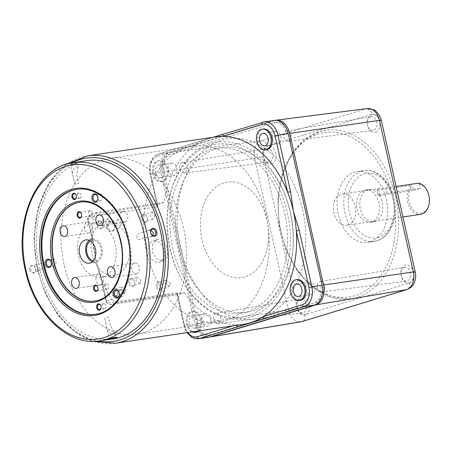 <?xml version="1.0" encoding="UTF-8"?>
<svg xmlns="http://www.w3.org/2000/svg" width="452" height="452" viewBox="0 0 452 452"><rect width="100%" height="100%" fill="white"/><g stroke="black" fill="none" stroke-linecap="round" stroke-linejoin="round"><path stroke-width="0.34" stroke-dasharray="2.26 1.69" d="M70.602 163.517C74.1 162.534 80.428 161.601 76.637 162.624C73.184 163.81 66.851 164.743 70.602 163.517L69.54 164.059L70.416 164.613L77.179 163.082L70.416 164.613M78.021 166.844L76.97 166.698C72.806 168.54 71.501 171.737 73.055 176.297L74.851 184.518L78.608 183.416L76.767 175.167L78.021 166.844L77.179 163.082L77.738 162.212L76.637 162.624M113.09 338.887A90.095 62.924 81.6 0 1 39.392 268.222A90.095 62.924 81.6 0 1 86.761 160.629M29.668 269.658C28.419 264.409 34.747 263.476 35.702 268.765C37.092 273.968 30.759 274.901 29.668 269.658M35.674 268.686A3.475 2.475 -107 0 1 34.228 272.37A3.475 2.475 -107 0 1 30.753 269.415A3.475 2.475 -107 0 1 32.199 265.725A3.475 2.475 -107 0 1 35.674 268.686M40.386 269.499L46.081 267.765A3.475 2.475 -107 0 1 44.511 265.217A3.475 2.475 -107 0 1 44.878 262.386L39.183 264.121L36.606 264.386L37.9 268.008L38.013 271.217L40.386 269.499M115.102 337.299L109.254 338.418L115.102 337.299M110.401 325.643L108.559 317.394L105.734 318.101L104.802 318.496L106.689 326.773C107.293 331.858 109.859 334.294 114.384 334.079L115.192 333.141L110.401 325.643M150.968 230.271L147.804 230.469L137.374 234.176A3.475 2.475 73 0 0 137.007 237.006A3.475 2.475 73 0 0 138.578 239.554L144.273 237.82L150.448 236.927L152.708 235.594M76.908 189.326A63.15 44.104 81.6 0 1 77.281 189.264A63.15 44.104 81.6 0 1 128.939 238.803A63.15 44.104 81.6 0 1 95.739 314.213A63.15 44.104 81.6 0 1 95.361 314.27M53.031 259.177A3.475 2.424 -98.4 0 1 55.912 262.081A3.475 2.424 -98.4 0 1 54.296 265.996A3.475 2.424 -98.4 0 1 54.048 266.053A3.475 2.424 -98.4 0 1 51.336 263.787A3.475 2.424 -98.4 0 0 51.336 263.708A3.475 2.424 -98.4 0 0 51.116 262.205A3.475 2.424 -98.4 0 0 51.087 262.126A3.475 2.424 -98.4 0 1 52.782 259.233A3.475 2.424 -98.4 0 1 53.031 259.177L48.375 259.866M99.604 193.806A3.475 2.424 -98.4 0 1 102.48 196.71A3.475 2.424 -98.4 0 1 100.869 200.626A3.475 2.424 -98.4 0 1 100.621 200.682A3.475 2.424 -98.4 0 1 97.909 198.417A3.475 2.424 -98.4 0 0 97.909 198.338A3.475 2.424 -98.4 0 0 97.688 196.835A3.475 2.424 -98.4 0 0 97.66 196.756A3.475 2.424 -98.4 0 1 99.355 193.863A3.475 2.424 -98.4 0 1 99.604 193.806L94.948 194.496M121.017 289.613A3.475 2.424 -98.4 0 1 123.899 292.517A3.475 2.424 -98.4 0 1 122.283 296.427A3.475 2.424 -98.4 0 1 122.034 296.484A3.475 2.424 -98.4 0 1 119.322 294.224A3.475 2.424 -98.4 0 0 119.322 294.145A3.475 2.424 -98.4 0 0 119.102 292.642A3.475 2.424 -98.4 0 0 119.074 292.563A3.475 2.424 -98.4 0 1 120.774 289.67A3.475 2.424 -98.4 0 1 121.017 289.613L116.362 290.303M101.141 307.36A2.633 1.836 -98.4 0 0 101.141 307.298A2.633 1.836 -98.4 0 0 100.977 306.162A2.633 1.836 -98.4 0 0 100.954 306.106M104.661 308.846A2.633 1.836 -98.4 0 0 105.887 305.88A2.633 1.836 -98.4 0 0 103.706 303.682A2.633 1.836 -98.4 0 0 103.519 303.721A2.633 1.836 -98.4 0 0 102.293 306.688A2.633 1.836 -98.4 0 0 104.474 308.885A2.633 1.836 -98.4 0 0 104.661 308.846M76.411 196.733A2.633 1.836 -98.4 0 0 76.416 196.671A2.633 1.836 -98.4 0 0 76.247 195.535A2.633 1.836 -98.4 0 0 76.23 195.479M79.936 198.219A2.633 1.836 -98.4 0 0 81.157 195.253A2.633 1.836 -98.4 0 0 78.976 193.055A2.633 1.836 -98.4 0 0 78.789 193.094A2.633 1.836 -98.4 0 0 77.569 196.061A2.633 1.836 -98.4 0 0 79.75 198.258A2.633 1.836 -98.4 0 0 79.936 198.219M80.1 202.151A49.997 34.917 81.6 0 1 80.247 202.129A49.997 34.917 81.6 0 1 121.142 241.345A49.997 34.917 81.6 0 1 94.858 301.043A49.997 34.917 81.6 0 1 94.711 301.066M81.626 215.225A2.633 1.836 -98.4 0 0 81.626 215.163A2.633 1.836 -98.4 0 0 81.456 214.028A2.633 1.836 -98.4 0 0 81.439 213.965M91.106 215.824A2.633 1.836 -98.4 0 0 92.332 212.858A2.633 1.836 -98.4 0 0 90.151 210.66A2.633 1.836 -98.4 0 0 89.965 210.705A2.633 1.836 -98.4 0 0 88.739 213.672A2.633 1.836 -98.4 0 0 90.92 215.87A2.633 1.836 -98.4 0 0 91.106 215.824M98.016 288.562A2.633 1.836 -98.4 0 0 98.016 288.5A2.633 1.836 -98.4 0 0 97.852 287.365A2.633 1.836 -98.4 0 0 97.83 287.308M107.503 289.167A2.633 1.836 -98.4 0 0 108.723 286.201A2.633 1.836 -98.4 0 0 106.542 284.003A2.633 1.836 -98.4 0 0 106.356 284.042A2.633 1.836 -98.4 0 0 105.135 287.009A2.633 1.836 -98.4 0 0 107.31 289.207A2.633 1.836 -98.4 0 0 107.503 289.167M136.736 273.793A5.475 3.825 -98.4 0 0 139.278 267.629A5.475 3.825 -98.4 0 0 134.747 263.053A5.475 3.825 -98.4 0 0 134.351 263.143A5.475 3.825 -98.4 0 0 131.809 269.307A5.475 3.825 -98.4 0 0 136.346 273.884A5.475 3.825 -98.4 0 0 136.736 273.793M125.142 221.938A5.475 3.825 -98.4 0 0 127.684 215.768A5.475 3.825 -98.4 0 0 123.153 211.197A5.475 3.825 -98.4 0 0 122.763 211.282A5.475 3.825 -98.4 0 0 120.221 217.452A5.475 3.825 -98.4 0 0 124.752 222.022A5.475 3.825 -98.4 0 0 125.142 221.938M89.338 232.853A5.475 3.825 -98.4 0 0 91.886 226.689A5.475 3.825 -98.4 0 0 87.349 222.113A5.475 3.825 -98.4 0 0 86.959 222.203A5.475 3.825 -98.4 0 0 84.417 228.367A5.475 3.825 -98.4 0 0 88.948 232.944A5.475 3.825 -98.4 0 0 89.338 232.853M100.932 284.715A5.475 3.825 -98.4 0 0 103.474 278.545A5.475 3.825 -98.4 0 0 98.943 273.974A5.475 3.825 -98.4 0 0 98.553 274.059A5.475 3.825 -98.4 0 0 96.005 280.229A5.475 3.825 -98.4 0 0 100.542 284.8A5.475 3.825 -98.4 0 0 100.932 284.715M89.174 240.391A11.786 8.232 81.6 0 1 91.4 239.17A11.786 8.232 81.6 0 1 92.242 238.978A11.786 8.232 81.6 0 1 102.005 248.826A11.786 8.232 81.6 0 1 96.525 262.115A11.786 8.232 81.6 0 1 95.683 262.301A11.786 8.232 81.6 0 1 92.344 261.832M93.366 217.367L88.151 218.96L92.988 240.605A94.728 66.161 -98.4 0 1 93.366 217.367L96.926 212.378L164.144 202.445A94.728 66.161 81.6 0 1 196.247 144.516A94.728 66.161 81.6 0 1 207.937 138.781A94.728 66.161 81.6 0 1 209.135 138.397A94.728 66.161 81.6 0 1 210.022 138.137A94.728 66.161 81.6 0 1 215.898 136.877M93.931 249.493L92.428 240.843L92.988 240.605A94.728 66.161 -98.4 0 0 93.931 249.493A94.728 66.161 -98.4 0 0 95.897 260.363L93.067 240.814L87.773 217.124L87.456 218.61L88.151 218.96M162.358 285.466A4.26 3.034 -107 0 1 160.268 290.06A4.26 3.034 -107 0 1 156.324 286.359A4.26 3.034 -107 0 1 158.415 281.76A4.26 3.034 -107 0 1 162.358 285.466M162.33 285.387A3.475 2.475 -107 0 1 160.884 289.071A3.475 2.475 -107 0 1 157.415 286.11A3.475 2.475 -107 0 1 158.861 282.427A3.475 2.475 -107 0 1 162.33 285.387M170.206 282.986L169.799 286.353L165.285 283.709L165.811 280.308L170.206 282.986M147.25 217.858A4.26 3.034 -107 0 1 145.16 222.457A4.26 3.034 -107 0 1 141.21 218.751A4.26 3.034 -107 0 1 143.307 214.158A4.26 3.034 -107 0 1 147.25 217.858M147.222 217.779A3.475 2.475 -107 0 1 145.776 221.469A3.475 2.475 -107 0 1 142.301 218.508A3.475 2.475 -107 0 1 143.747 214.824A3.475 2.475 -107 0 1 147.222 217.779M155.092 215.378L152.725 219.344L150.177 216.107L152.663 212.107L155.092 215.378M134.673 282.15A4.26 3.034 -107 0 1 132.583 286.743A4.26 3.034 -107 0 1 128.639 283.037A4.26 3.034 -107 0 1 130.73 278.443A4.26 3.034 -107 0 1 134.673 282.15M134.645 282.071A3.475 2.475 -107 0 1 133.199 285.754A3.475 2.475 -107 0 1 129.73 282.794A3.475 2.475 -107 0 1 131.176 279.11A3.475 2.475 -107 0 1 134.645 282.071M140.905 280.161L140.261 283.602L135.984 280.884L136.736 277.415L140.905 280.161M225.836 320.575A88.942 62.116 -98.4 0 0 267.177 220.35A88.942 62.116 -98.4 0 0 193.496 146.036A88.942 62.116 -98.4 0 0 187.139 147.465A88.942 62.116 -98.4 0 0 145.804 247.69A88.942 62.116 -98.4 0 0 219.486 322.005A88.942 62.116 -98.4 0 0 225.836 320.575M104.423 159.68A88.942 62.116 81.6 0 1 110.774 158.251A88.942 62.116 81.6 0 1 184.456 232.571A88.942 62.116 81.6 0 1 143.12 332.791A88.942 62.116 81.6 0 1 136.764 334.22A88.942 62.116 81.6 0 1 63.082 259.906A88.942 62.116 81.6 0 1 104.423 159.68M114.367 225.797A4.418 3.147 -107 0 1 112.531 230.486A4.418 3.147 -107 0 1 108.107 226.723A4.418 3.147 -107 0 1 109.949 222.028A4.418 3.147 -107 0 1 114.367 225.797M121.548 223.604L118.678 228.61L115.288 224.531L118.345 219.469L121.548 223.604M114.401 225.887A5.317 3.785 -107 0 1 111.797 231.616A5.317 3.785 -107 0 1 106.875 227A5.317 3.785 -107 0 1 109.48 221.271A5.317 3.785 -107 0 1 114.401 225.887M117.622 291.992A3.475 2.475 -107 0 1 116.175 295.676A3.475 2.475 -107 0 1 112.701 292.715A3.475 2.475 -107 0 1 114.147 289.031A3.475 2.475 -107 0 1 117.622 291.992M125.724 289.517L125.323 292.885L120.803 290.246L121.322 286.845L125.724 289.517M117.65 292.071A4.26 3.034 -107 0 1 115.559 296.665A4.26 3.034 -107 0 1 111.61 292.958A4.26 3.034 -107 0 1 113.701 288.365A4.26 3.034 -107 0 1 117.65 292.071M102.508 224.384A3.475 2.475 -107 0 1 101.062 228.074A3.475 2.475 -107 0 1 97.592 225.113A3.475 2.475 -107 0 1 99.033 221.423A3.475 2.475 -107 0 1 102.508 224.384M110.61 221.915L108.237 225.881L105.695 222.638L108.181 218.638L110.61 221.915M102.536 224.463A4.26 3.034 -107 0 1 100.446 229.057A4.26 3.034 -107 0 1 96.502 225.356A4.26 3.034 -107 0 1 98.592 220.762A4.26 3.034 -107 0 1 102.536 224.463M153.855 240.696A11.051 7.865 -107 0 1 163.946 249.719A11.051 7.865 -107 0 1 159.483 262.019A11.051 7.865 -107 0 1 158.663 262.205A11.051 7.865 -107 0 1 148.572 253.176A11.051 7.865 -107 0 1 153.036 240.876A11.051 7.865 -107 0 1 153.855 240.696M162.799 260.94L163.613 260.759L167.641 256.363L167.624 248.606L163.816 241.65L157.991 239.43L157.166 239.617L152.612 244.17L152.251 252.052L156.533 258.849L162.799 260.94M163.189 181.359A10.526 7.351 81.6 0 1 162.437 181.529A10.526 7.351 81.6 0 1 153.714 172.737A10.526 7.351 81.6 0 1 158.607 160.872A10.526 7.351 81.6 0 1 159.358 160.709A10.526 7.351 81.6 0 1 168.082 169.5A10.526 7.351 81.6 0 1 163.189 181.359M162.144 181.518A10.526 7.351 81.6 0 1 161.392 181.687A10.526 7.351 81.6 0 1 152.674 172.89A10.526 7.351 81.6 0 1 157.567 161.031A10.526 7.351 81.6 0 1 158.319 160.861A10.526 7.351 81.6 0 1 167.037 169.653A10.526 7.351 81.6 0 1 162.144 181.518M171.297 163.234A6.317 4.413 81.6 0 1 171.749 163.132A6.317 4.413 81.6 0 1 176.981 168.41A6.317 4.413 81.6 0 1 174.048 175.523A6.317 4.413 81.6 0 1 173.596 175.625A6.317 4.413 81.6 0 1 168.364 170.347A6.317 4.413 81.6 0 1 171.297 163.234M161.228 177.416A6.317 4.413 -98.4 0 0 164.166 170.302A6.317 4.413 -98.4 0 0 158.934 165.025A6.317 4.413 -98.4 0 0 158.482 165.127A6.317 4.413 -98.4 0 0 155.544 172.24A6.317 4.413 -98.4 0 0 160.776 177.517A6.317 4.413 -98.4 0 0 161.228 177.416M275.308 131.515A6.317 4.413 81.6 0 1 275.76 131.413A6.317 4.413 81.6 0 1 280.991 136.69A6.317 4.413 81.6 0 1 278.053 143.804A6.317 4.413 81.6 0 1 277.601 143.905A6.317 4.413 81.6 0 1 272.37 138.628A6.317 4.413 81.6 0 1 275.308 131.515M266.443 149.81A10.526 7.351 81.6 0 1 257.725 141.018A10.526 7.351 81.6 0 1 262.618 129.159A10.526 7.351 81.6 0 1 263.369 128.989M198.874 330.904A10.526 7.351 -98.4 0 0 201.383 318.609A10.526 7.351 -98.4 0 0 193.038 311.36A10.526 7.351 -98.4 0 0 192.281 311.53A10.526 7.351 -98.4 0 0 187.394 323.389A10.526 7.351 -98.4 0 0 196.112 332.186M197.829 331.056A10.526 7.351 -98.4 0 0 200.338 318.762A10.526 7.351 -98.4 0 0 191.993 311.513A10.526 7.351 -98.4 0 0 191.241 311.682A10.526 7.351 -98.4 0 0 186.111 321.412A10.526 7.351 -98.4 0 0 192.049 331.909M204.976 313.886A6.317 4.413 81.6 0 1 205.423 313.784A6.317 4.413 81.6 0 1 210.655 319.061A6.317 4.413 81.6 0 1 207.722 326.18A6.317 4.413 81.6 0 1 207.27 326.282A6.317 4.413 81.6 0 1 202.038 321.005A6.317 4.413 81.6 0 1 204.976 313.886M194.902 328.073A6.317 4.413 -98.4 0 0 197.84 320.954A6.317 4.413 -98.4 0 0 192.608 315.677A6.317 4.413 -98.4 0 0 192.156 315.778A6.317 4.413 -98.4 0 0 189.218 322.897A6.317 4.413 -98.4 0 0 194.45 328.175A6.317 4.413 -98.4 0 0 194.902 328.073M297.043 279.641A10.526 7.351 -98.4 0 0 296.292 279.811A10.526 7.351 -98.4 0 0 291.399 291.67A10.526 7.351 -98.4 0 0 300.117 300.467M308.982 282.167A6.317 4.413 81.6 0 1 309.434 282.065A6.317 4.413 81.6 0 1 314.665 287.342A6.317 4.413 81.6 0 1 311.727 294.461A6.317 4.413 81.6 0 1 311.275 294.563A6.317 4.413 81.6 0 1 306.044 289.286A6.317 4.413 81.6 0 1 308.982 282.167M274.437 120.43A16.843 11.763 -98.4 0 0 273.24 120.701L168.579 152.618A16.843 11.763 -98.4 0 0 160.929 172.455L194.812 324.056A16.843 11.763 -98.4 0 0 208.587 337.265M106.469 300.902L101.632 279.257A94.728 66.161 -98.4 0 0 111.684 299.314L106.469 300.902L106.034 301.733L107.005 303.162L110.367 304.563L177.444 294.664L176.89 294.286L177.201 292.794L107.005 303.162L101.706 279.472L95.897 260.363A94.728 66.161 -98.4 0 0 98.683 270.821A94.728 66.161 -98.4 0 0 101.632 279.257L101.067 279.5L101.706 279.472M177.444 294.664L110.209 304.597L117.074 302.518L184.292 292.585L177.585 294.636L184.45 325.361A14.735 10.294 -98.4 0 0 187.693 332.553M184.292 292.585A94.728 66.161 -98.4 0 0 236.543 324.796A94.728 66.161 -98.4 0 0 243.583 324.299M236.712 325.31A2.107 1.497 -107 0 1 236.543 324.796L233.096 325.847M207.937 138.781L158.138 154.172A2.107 1.497 -107 0 0 157.262 156.403L196.247 144.516A2.107 1.497 -107 0 1 197.123 142.284A2.107 1.497 -107 0 1 197.281 142.244L262.951 122.221L273.24 120.701M157.968 206.756L157.002 205.321L157.437 204.496L90.219 214.423L87.773 217.124L157.968 206.756L150.64 173.975A16.843 11.763 81.6 0 1 158.296 154.138L197.281 142.244M261.318 317.451A91.044 63.585 81.6 0 1 180.342 247.504A91.044 63.585 81.6 0 1 221.706 140.244A91.044 63.585 81.6 0 1 302.682 210.191A91.044 63.585 81.6 0 1 261.318 317.451M164.144 202.445L157.437 204.496L150.567 173.766L150.002 174.003L160.929 172.455M96.926 212.378L90.219 214.423M87.456 218.61L92.428 240.843L93.067 240.814M111.684 299.314L117.074 302.518M104.406 221.587A27.369 19.114 81.6 0 1 106.356 221.147A27.369 19.114 81.6 0 1 129.029 244.012A27.369 19.114 81.6 0 1 116.311 274.85A27.369 19.114 81.6 0 1 114.356 275.291A27.369 19.114 81.6 0 1 91.683 252.425A27.369 19.114 81.6 0 1 104.406 221.587M90.988 223.565A27.369 19.114 81.6 0 1 92.942 223.13A27.369 19.114 81.6 0 1 115.616 245.995A27.369 19.114 81.6 0 1 102.898 276.833A27.369 19.114 81.6 0 1 100.943 277.274A27.369 19.114 81.6 0 1 78.269 254.403A27.369 19.114 81.6 0 1 90.988 223.565M268.07 243.442A48.307 33.736 81.6 0 1 228.384 275.969A48.307 33.736 81.6 0 1 200.948 216.322A48.307 33.736 81.6 0 1 240.633 183.794A48.307 33.736 81.6 0 1 268.07 243.442M292.421 253.278A83.36 58.223 81.6 0 1 223.943 309.417A83.36 58.223 81.6 0 1 176.596 206.485A83.36 58.223 81.6 0 1 245.074 150.346A83.36 58.223 81.6 0 1 292.421 253.278M289.387 255.261A87.36 61.014 81.6 0 1 244.752 316.547A87.36 61.014 81.6 0 1 181.789 279.895A87.36 61.014 81.6 0 1 168.003 206.219A87.36 61.014 81.6 0 1 169.579 197.247A87.36 61.014 81.6 0 1 243.08 148.861A87.36 61.014 81.6 0 1 289.387 255.261M292.195 255.572A89.253 62.336 81.6 0 1 246.589 318.185A89.253 62.336 81.6 0 1 182.263 280.737A89.253 62.336 81.6 0 1 168.178 205.468A89.253 62.336 81.6 0 1 169.788 196.298A89.253 62.336 81.6 0 1 244.882 146.86A89.253 62.336 81.6 0 1 292.195 255.572M286.608 254.137A83.36 58.223 81.6 0 1 218.13 310.275A83.36 58.223 81.6 0 1 170.783 207.344A83.36 58.223 81.6 0 1 239.266 151.205A83.36 58.223 81.6 0 1 286.608 254.137M90.338 241.012A10.526 7.351 81.6 0 1 91.671 240.396A10.526 7.351 81.6 0 1 101.033 248.481A10.526 7.351 81.6 0 1 96.253 260.883A10.526 7.351 81.6 0 1 93.276 260.906M370.143 241.82A35.787 24.996 81.6 0 1 367.589 242.396A35.787 24.996 81.6 0 1 337.938 212.496A35.787 24.996 81.6 0 1 354.571 172.167A35.787 24.996 81.6 0 1 357.131 171.59A35.787 24.996 81.6 0 1 386.776 201.496A35.787 24.996 81.6 0 1 370.143 241.82M364.476 190.281A16.312 11.396 81.6 0 1 365.64 190.021A16.312 11.396 81.6 0 1 379.155 203.649A16.312 11.396 81.6 0 1 371.572 222.034A16.312 11.396 81.6 0 1 370.408 222.299A16.312 11.396 81.6 0 1 356.888 208.666A16.312 11.396 81.6 0 1 364.476 190.281M374.849 221.553A16.312 11.396 -98.4 0 0 382.432 203.168A16.312 11.396 -98.4 0 0 368.917 189.535A16.312 11.396 -98.4 0 0 367.753 189.795A16.312 11.396 -98.4 0 0 360.171 208.18A16.312 11.396 -98.4 0 0 373.685 221.813A16.312 11.396 -98.4 0 0 374.849 221.553M319.846 131.572A85.253 59.545 81.6 0 1 325.932 130.199A85.253 59.545 81.6 0 1 396.562 201.434A85.253 59.545 81.6 0 1 356.939 297.506A85.253 59.545 81.6 0 1 350.848 298.879A85.253 59.545 81.6 0 1 280.217 227.638A85.253 59.545 81.6 0 1 319.846 131.572M271.528 163.923A9.097 6.356 -98.4 0 0 275.663 153.205A9.097 6.356 -98.4 0 0 267.573 146.216A9.097 6.356 -98.4 0 0 263.437 156.934A9.097 6.356 -98.4 0 0 271.528 163.923M266.55 148.544A6.933 4.842 81.6 0 1 266.979 148.442A6.933 4.842 81.6 0 1 272.782 154.177A6.933 4.842 81.6 0 1 269.567 162.036A6.933 4.842 81.6 0 1 269.008 162.161A6.933 4.842 81.6 0 1 263.318 156.313A6.933 4.842 81.6 0 1 266.55 148.544M182.201 162.68A5.26 3.678 -98.4 0 0 179.749 168.579A5.26 3.678 -98.4 0 0 184.066 173.014A5.26 3.678 -98.4 0 0 184.489 172.924A5.26 3.678 -98.4 0 0 186.93 166.957A5.26 3.678 -98.4 0 0 182.529 162.607A5.26 3.678 -98.4 0 0 182.201 162.68M305.202 314.581A9.097 6.356 -98.4 0 0 309.337 303.863A9.097 6.356 -98.4 0 0 301.247 296.874A9.097 6.356 -98.4 0 0 297.111 307.592A9.097 6.356 -98.4 0 0 305.202 314.581M300.224 299.196A6.933 4.842 81.6 0 1 300.653 299.094A6.933 4.842 81.6 0 1 306.456 304.834A6.933 4.842 81.6 0 1 303.241 312.694A6.933 4.842 81.6 0 1 302.682 312.812A6.933 4.842 81.6 0 1 296.992 306.964A6.933 4.842 81.6 0 1 300.224 299.196M215.875 313.338A5.26 3.678 -98.4 0 0 213.423 319.231A5.26 3.678 -98.4 0 0 217.74 323.672A5.26 3.678 -98.4 0 0 218.163 323.581A5.26 3.678 -98.4 0 0 220.604 317.615A5.26 3.678 -98.4 0 0 216.203 313.259A5.26 3.678 -98.4 0 0 215.875 313.338M409.213 282.862A9.097 6.356 -98.4 0 0 413.343 272.144A9.097 6.356 -98.4 0 0 405.252 265.154A9.097 6.356 -98.4 0 0 401.122 275.873A9.097 6.356 -98.4 0 0 409.213 282.862M404.235 267.477A6.933 4.842 81.6 0 1 404.664 267.375A6.933 4.842 81.6 0 1 410.467 273.115A6.933 4.842 81.6 0 1 407.252 280.974A6.933 4.842 81.6 0 1 406.693 281.093A6.933 4.842 81.6 0 1 401.003 275.245A6.933 4.842 81.6 0 1 404.235 267.477M321.287 281.585A5.26 3.678 -98.4 0 0 320.208 281.539A5.26 3.678 -98.4 0 0 319.886 281.619A5.26 3.678 -98.4 0 0 317.434 287.512A5.26 3.678 -98.4 0 0 321.751 291.952A5.26 3.678 -98.4 0 0 322.174 291.862A5.26 3.678 -98.4 0 0 324.722 286.675A5.26 3.678 -98.4 0 0 321.315 281.59M375.539 132.204A9.097 6.356 -98.4 0 0 379.669 121.486A9.097 6.356 -98.4 0 0 371.578 114.497A9.097 6.356 -98.4 0 0 367.448 125.215A9.097 6.356 -98.4 0 0 375.539 132.204M370.561 116.825A6.933 4.842 81.6 0 1 370.99 116.723A6.933 4.842 81.6 0 1 376.787 122.458A6.933 4.842 81.6 0 1 373.578 130.317A6.933 4.842 81.6 0 1 373.013 130.442A6.933 4.842 81.6 0 1 367.329 124.594A6.933 4.842 81.6 0 1 370.561 116.825M289.76 140.408A5.26 3.678 -98.4 0 0 290.681 134.255A5.26 3.678 -98.4 0 0 286.534 130.888A5.26 3.678 -98.4 0 0 286.206 130.961A5.26 3.678 -98.4 0 0 283.754 136.86A5.26 3.678 -98.4 0 0 288.071 141.295A5.26 3.678 -98.4 0 0 288.5 141.205A5.26 3.678 -98.4 0 0 289.732 140.436M367.318 108.559A15.018 10.486 -98.4 0 0 366.103 108.819L261.442 140.736A15.018 10.486 -98.4 0 0 254.617 158.426L288.506 310.027L196.321 323.83L162.437 172.229A16.809 11.741 81.6 0 1 170.076 152.426L274.731 120.509A16.809 11.741 81.6 0 1 275.353 120.345M287.788 132.001A14.735 10.294 -98.4 0 0 276.24 122.294A14.735 10.294 -98.4 0 0 275.183 122.526L170.528 154.448A14.735 10.294 -98.4 0 0 163.833 171.805L197.716 323.406A14.735 10.294 -98.4 0 0 209.773 334.96A14.735 10.294 -98.4 0 0 210.824 334.723L313.993 303.026A14.735 10.294 -98.4 0 0 320.688 285.67L322.146 285.455M315.485 302.806A14.735 10.294 -98.4 0 0 322.677 290.41M288.263 133.854L286.8 134.069A14.735 10.294 -98.4 0 0 274.748 122.509A14.735 10.294 -98.4 0 0 273.697 122.746L275.183 122.526M170.528 154.448L169.037 154.669A14.735 10.294 -98.4 0 0 162.341 172.026L163.833 171.805M197.716 323.406L196.224 323.626A14.735 10.294 -98.4 0 0 208.282 335.181A14.735 10.294 -98.4 0 0 209.332 334.943L210.824 334.723M196.321 323.83A16.809 11.741 -98.4 0 0 209.485 337.079M347.91 225A15.786 11.029 81.6 0 1 346.78 225.254A15.786 11.029 81.6 0 1 333.7 212.061A15.786 11.029 81.6 0 1 341.04 194.27A15.786 11.029 81.6 0 1 342.164 194.015A15.786 11.029 81.6 0 1 355.244 207.208A15.786 11.029 81.6 0 1 347.91 225M396.116 186.49L378.301 188.767L376.985 189.789L378.686 190.173L411.478 185.331A15.786 11.029 81.6 0 0 408.116 203.756A15.786 11.029 81.6 0 0 420.558 214.361M413.399 190.49L379.861 195.445A5.26 0.395 -12.6 0 1 378.262 195.513A5.26 0.395 -12.6 0 1 381.33 194.456A5.26 0.395 -12.6 0 1 386.935 193.286L420.467 188.331L413.399 190.49L412.467 186.314L411.478 185.331M418.546 183.173L419.535 184.156A14.735 10.294 81.6 0 1 428.462 193.981M429.4 200.349A14.735 10.294 81.6 0 1 414.45 211.061A14.735 10.294 81.6 0 1 412.467 186.314M419.535 184.156L420.467 188.331M99.672 340.87A90.095 62.924 81.6 0 1 25.979 270.2A90.095 62.924 81.6 0 1 73.348 162.613M95.739 314.213L94.993 314.326A63.15 44.104 -98.4 0 0 128.193 238.91A63.15 44.104 -98.4 0 0 76.535 189.377L77.281 189.264M94.858 301.043L94.558 301.088A49.997 34.917 -98.4 0 0 120.848 241.385A49.997 34.917 -98.4 0 0 79.953 202.174L80.247 202.129M115.254 343.249A94.728 66.161 81.6 0 1 37.77 268.951A94.728 66.161 81.6 0 1 87.575 155.827M71.845 162.856A92.626 64.687 -98.4 0 0 37.691 268.737A92.626 64.687 -98.4 0 0 98.169 341.068M198.304 338.785A16.843 11.763 81.6 0 1 184.529 325.576L194.812 324.056M177.201 292.794L184.529 325.576L183.891 325.604L184.45 325.361M157.002 205.321L150.002 174.003C148.369 164.087 151.081 157.477 158.138 154.172A2.107 1.497 -107 0 1 158.296 154.138L168.579 152.618M157.262 156.403A14.735 10.294 -98.4 0 0 150.567 173.766M361.278 171.178A35.787 24.996 -98.4 0 0 344.65 211.502A35.787 24.996 -98.4 0 0 374.296 241.408A35.787 24.996 -98.4 0 0 376.849 240.831A35.787 24.996 -98.4 0 0 393.483 200.507A35.787 24.996 -98.4 0 0 363.837 170.602A35.787 24.996 -98.4 0 0 361.278 171.178M378.397 237.43A32.629 22.786 81.6 0 1 349.379 212.361A32.629 22.786 81.6 0 1 364.205 173.918A32.629 22.786 81.6 0 1 393.223 198.987A32.629 22.786 81.6 0 1 378.397 237.43M292.783 153.94A83.151 58.076 81.6 0 1 318.813 133.837A83.151 58.076 81.6 0 1 392.765 197.722A83.151 58.076 81.6 0 1 354.989 295.681A83.151 58.076 81.6 0 1 287.845 252.674A83.151 58.076 81.6 0 1 292.76 153.974M415.202 271.878A6.317 0.475 -12.6 0 1 413.512 272.596A8.701 6.079 81.6 0 1 409.557 282.85L304.897 314.767A8.701 6.079 81.6 0 1 297.156 308.078L263.273 156.482A8.701 6.079 81.6 0 1 267.222 146.228A6.317 4.497 -107 0 0 261.442 140.736L170.076 152.426M267.222 146.228L371.883 114.311A6.317 4.497 -107 0 0 366.103 108.819L274.731 120.509M297.156 308.078A6.317 0.475 -12.6 0 1 288.506 310.027A15.018 10.486 -98.4 0 0 300.93 321.779M263.273 156.482A6.317 0.475 -12.6 0 1 254.617 158.426L162.437 172.229M381.318 120.283A6.317 0.475 -12.6 0 1 379.623 121L413.512 272.596M371.883 114.311A8.701 6.079 81.6 0 1 379.623 121M409.557 282.85A6.317 4.497 -107 0 1 406.93 289.551M304.897 314.767A6.317 4.497 -107 0 1 302.269 321.468M379.861 195.445L378.686 190.173M386.935 193.286L385.759 188.021M38.013 271.217L34.228 272.37M116.023 336.887L116.893 337.441M115.192 333.141L116.034 336.904M150.448 236.927L154.234 235.774M103.706 303.682L98.898 304.388M78.976 193.055L74.173 193.767M90.151 210.66L79.382 212.254M106.542 284.003L95.773 285.591M134.747 263.053L110.452 266.64M123.153 211.197L98.858 214.785M87.349 222.113L63.054 225.701M98.943 273.974L74.648 277.562M85.829 239.927L92.242 238.978M66.851 164.065L49.59 181.998L38.222 207.434L33.917 237.537L37.132 268.974L45.454 293.992L58.246 315.468L74.523 331.7L93.039 341.356M169.799 286.353L160.884 289.071M152.725 219.35L145.776 221.469M140.261 283.602L133.199 285.754M110.774 158.251L193.496 146.036M118.678 228.61L112.531 230.486M125.323 292.885L116.175 295.676M108.237 225.881L101.062 228.074M163.613 260.759L159.483 262.019M162.437 181.529L161.392 181.687M158.934 165.025L171.749 163.132M262.94 133.306L275.76 131.413M192.608 315.677L205.423 313.784M296.614 283.958L309.434 282.065M74.851 184.518L70.399 164.596M298.461 296.455L311.275 294.563M176.89 294.286L183.891 325.604L186.845 332.678M194.45 328.175L207.27 326.282M193.038 311.36L191.993 311.513M210.022 138.137L212.92 137.312M264.787 145.804L277.601 143.905M160.776 177.517L173.596 175.625M159.358 160.709L158.319 160.861M157.166 239.617L153.036 240.876M108.181 218.638L99.033 221.423M121.322 286.845L114.147 289.031M118.345 219.469L109.949 222.028M136.764 334.22L219.486 322.005M136.736 277.415L131.176 279.11M152.663 212.107L143.747 214.824M165.811 280.308L158.861 282.427M98.683 270.821L101.067 279.5L106.034 301.733M89.276 263.25L95.683 262.301M100.542 284.8L76.247 288.387M88.948 232.944L64.653 236.532M124.752 222.022L100.457 225.61M136.346 273.884L112.051 277.471M107.31 289.207L96.547 290.8M90.92 215.87L80.151 217.457M79.75 198.258L74.942 198.97M104.474 308.885L99.666 309.597M122.034 296.484L117.379 297.173M100.621 200.682L95.96 201.372M54.048 266.053L49.392 266.742M147.804 230.469L152.205 229.13M104.802 318.496L109.254 338.418M109.26 338.401L108.695 339.288M36.606 264.386L32.199 265.725M92.942 223.13L106.356 221.147M100.943 277.274L114.356 275.291M181.789 279.895L182.263 280.737M169.579 197.247L169.788 196.298M357.131 171.59L363.837 170.602C378.081 168.172 392.302 183.591 394.726 202.18C397.523 219.395 389.969 237.114 377.087 240.78L367.589 242.396M368.917 189.535L365.64 190.021M325.932 130.199L319.688 131.605L304.823 139.385L292.484 152.607M184.066 173.014L269.008 162.161M217.74 323.672L302.682 312.812M321.751 291.952L406.693 281.093M288.071 141.295L289.873 141.069M289.901 141.064L373.013 130.442M276.24 122.294L274.748 122.509M209.773 334.96L208.282 335.181M286.534 130.888L370.99 116.723M320.208 281.539L321.236 281.37M321.265 281.364L404.664 267.375M216.203 313.259L300.653 299.094M182.529 162.607L266.979 148.442M350.848 298.879L331.802 297.472L313.513 288.009L297.71 271.488L285.839 249.538L278.997 224.237L277.827 198.016L282.455 173.37L292.461 152.635M373.685 221.813L370.408 222.299M346.78 225.254L402.93 216.96M378.262 195.513L376.985 189.789M342.164 194.015L379.618 188.484"/><path stroke-width="0.68" d="M156.771 231.842C155.669 226.593 149.341 227.537 150.731 232.735C151.686 238.023 158.014 237.091 156.771 231.842M86.761 160.629A90.095 62.924 81.6 0 1 160.454 231.3A90.095 62.924 81.6 0 1 113.09 338.887L99.672 340.87A90.095 62.924 81.6 0 0 147.041 233.283A90.095 62.924 81.6 0 0 73.348 162.613L86.761 160.629M115.836 337.983C119.577 336.757 113.243 337.695 109.796 338.876C106.005 339.898 112.339 338.966 115.836 337.983L116.893 337.441M150.759 232.814A3.475 2.475 73 0 0 154.234 235.774A3.475 2.475 73 0 0 155.68 232.091A3.475 2.475 73 0 0 152.205 229.13A3.475 2.475 73 0 0 150.759 232.814M152.708 235.594L153.454 232.769L150.968 230.271M95.361 314.27A63.15 44.104 81.6 0 1 44.081 264.68A63.15 44.104 81.6 0 1 76.908 189.326M49.251 267.533A4.26 2.978 -98.4 0 0 51.336 263.883A4.26 2.978 -98.4 0 0 51.059 262.041A4.26 2.978 -98.4 0 0 47.398 259.239A4.26 2.978 -98.4 0 0 45.46 264.262A4.26 2.978 -98.4 0 0 49.251 267.533M49.635 266.686A3.475 2.424 -98.4 0 0 51.336 263.793A3.475 2.424 -98.4 0 1 51.087 262.132A3.475 2.424 -98.4 0 0 48.375 259.866A3.475 2.424 -98.4 0 0 48.127 259.923A3.475 2.424 -98.4 0 0 46.511 263.838A3.475 2.424 -98.4 0 0 49.392 266.742A3.475 2.424 -98.4 0 0 49.635 266.686M95.824 202.163A4.26 2.978 -98.4 0 0 97.909 198.513A4.26 2.978 -98.4 0 0 97.632 196.671A4.26 2.978 -98.4 0 0 93.971 193.868A4.26 2.978 -98.4 0 0 92.033 198.891A4.26 2.978 -98.4 0 0 95.824 202.163M96.208 201.315A3.475 2.424 -98.4 0 0 97.909 198.422A3.475 2.424 -98.4 0 1 97.66 196.761A3.475 2.424 -98.4 0 0 94.948 194.496A3.475 2.424 -98.4 0 0 94.7 194.552A3.475 2.424 -98.4 0 0 93.084 198.468A3.475 2.424 -98.4 0 0 95.96 201.372A3.475 2.424 -98.4 0 0 96.208 201.315M117.237 297.97A4.26 2.978 -98.4 0 0 119.322 294.314A4.26 2.978 -98.4 0 0 119.051 292.472A4.26 2.978 -98.4 0 0 115.384 289.67A4.26 2.978 -98.4 0 0 113.446 294.693A4.26 2.978 -98.4 0 0 117.237 297.97M117.627 297.117A3.475 2.424 -98.4 0 0 119.322 294.224A3.475 2.424 -98.4 0 1 119.074 292.563A3.475 2.424 -98.4 0 0 116.362 290.303A3.475 2.424 -98.4 0 0 116.113 290.359A3.475 2.424 -98.4 0 0 114.497 294.269A3.475 2.424 -98.4 0 0 117.379 297.173A3.475 2.424 -98.4 0 0 117.627 297.117M99.57 310.179A3.209 2.243 -98.4 0 0 101.141 307.428A3.209 2.243 -98.4 0 0 100.937 306.038A3.209 2.243 -98.4 0 0 98.174 303.93A3.209 2.243 -98.4 0 0 96.717 307.71A3.209 2.243 -98.4 0 0 99.57 310.179M100.954 306.106A2.633 1.836 -98.4 0 0 98.898 304.388A2.633 1.836 -98.4 0 0 98.711 304.433A2.633 1.836 -98.4 0 0 97.491 307.4A2.633 1.836 -98.4 0 0 99.666 309.597A2.633 1.836 -98.4 0 0 99.858 309.552A2.633 1.836 -98.4 0 0 101.141 307.36M74.846 199.552A3.209 2.243 -98.4 0 0 76.411 196.801A3.209 2.243 -98.4 0 0 76.207 195.417A3.209 2.243 -98.4 0 0 73.45 193.303A3.209 2.243 -98.4 0 0 71.987 197.083A3.209 2.243 -98.4 0 0 74.846 199.552M76.23 195.479A2.633 1.836 -98.4 0 0 74.173 193.767A2.633 1.836 -98.4 0 0 73.981 193.806A2.633 1.836 -98.4 0 0 72.761 196.773A2.633 1.836 -98.4 0 0 74.942 198.97A2.633 1.836 -98.4 0 0 75.128 198.925A2.633 1.836 -98.4 0 0 76.411 196.733M94.711 301.066A49.997 34.917 81.6 0 1 53.963 261.832A49.997 34.917 81.6 0 1 80.1 202.151M80.055 218.039A3.209 2.243 -98.4 0 0 81.626 215.288A3.209 2.243 -98.4 0 0 81.416 213.903A3.209 2.243 -98.4 0 0 78.659 211.79A3.209 2.243 -98.4 0 0 77.202 215.576A3.209 2.243 -98.4 0 0 80.055 218.039M81.439 213.965A2.633 1.836 -98.4 0 0 79.382 212.254A2.633 1.836 -98.4 0 0 79.196 212.293A2.633 1.836 -98.4 0 0 77.97 215.259A2.633 1.836 -98.4 0 0 80.151 217.457A2.633 1.836 -98.4 0 0 80.337 217.418A2.633 1.836 -98.4 0 0 81.626 215.225M96.451 291.382A3.209 2.243 -98.4 0 0 98.016 288.63A3.209 2.243 -98.4 0 0 97.813 287.246A3.209 2.243 -98.4 0 0 95.05 285.133A3.209 2.243 -98.4 0 0 93.592 288.913A3.209 2.243 -98.4 0 0 96.451 291.382M97.83 287.308A2.633 1.836 -98.4 0 0 95.773 285.591A2.633 1.836 -98.4 0 0 95.587 285.636A2.633 1.836 -98.4 0 0 94.366 288.602A2.633 1.836 -98.4 0 0 96.547 290.8A2.633 1.836 -98.4 0 0 96.734 290.755A2.633 1.836 -98.4 0 0 98.016 288.562M112.441 277.381A5.475 3.825 -98.4 0 0 114.983 271.217A5.475 3.825 -98.4 0 0 110.452 266.64A5.475 3.825 -98.4 0 0 110.062 266.731A5.475 3.825 -98.4 0 0 107.514 272.901A5.475 3.825 -98.4 0 0 112.051 277.471A5.475 3.825 -98.4 0 0 112.441 277.381M100.847 225.525A5.475 3.825 -98.4 0 0 103.395 219.356A5.475 3.825 -98.4 0 0 98.858 214.785A5.475 3.825 -98.4 0 0 98.468 214.869A5.475 3.825 -98.4 0 0 95.926 221.039A5.475 3.825 -98.4 0 0 100.457 225.61A5.475 3.825 -98.4 0 0 100.847 225.525M65.048 236.441A5.475 3.825 -98.4 0 0 67.591 230.277A5.475 3.825 -98.4 0 0 63.054 225.701A5.475 3.825 -98.4 0 0 62.664 225.791A5.475 3.825 -98.4 0 0 60.122 231.955A5.475 3.825 -98.4 0 0 64.653 236.532A5.475 3.825 -98.4 0 0 65.048 236.441M76.637 288.303A5.475 3.825 -98.4 0 0 79.185 282.133A5.475 3.825 -98.4 0 0 74.648 277.562A5.475 3.825 -98.4 0 0 74.258 277.647A5.475 3.825 -98.4 0 0 71.715 283.816A5.475 3.825 -98.4 0 0 76.247 288.387A5.475 3.825 -98.4 0 0 76.637 288.303M90.117 263.058A11.786 8.232 -98.4 0 0 95.598 249.775A11.786 8.232 -98.4 0 0 85.829 239.927A11.786 8.232 -98.4 0 0 84.987 240.114A11.786 8.232 -98.4 0 0 79.512 253.397A11.786 8.232 -98.4 0 0 89.276 263.25A11.786 8.232 -98.4 0 0 90.117 263.058M93.039 341.356L115.254 343.249A94.728 66.161 81.6 0 0 165.059 230.13A94.728 66.161 81.6 0 0 87.575 155.827L215.898 136.877A94.728 66.161 81.6 0 1 222.932 136.38A94.728 66.161 81.6 0 1 287.647 192.281A94.728 66.161 81.6 0 1 293.382 211.174L299.196 230.283L296.292 230.932A94.728 66.161 -98.4 0 0 293.382 211.174L290.557 191.631L287.647 192.281L275.025 135.809L288.218 133.639A16.843 11.763 -98.4 0 0 274.437 120.43L264.154 121.95A16.843 11.763 81.6 0 1 277.929 135.159L290.557 191.631M265.234 145.702A6.317 4.413 -98.4 0 0 268.172 138.583A6.317 4.413 -98.4 0 0 262.94 133.306A6.317 4.413 -98.4 0 0 262.488 133.408A6.317 4.413 -98.4 0 0 259.555 140.527A6.317 4.413 -98.4 0 0 264.787 145.804A6.317 4.413 -98.4 0 0 265.234 145.702M262.324 129.142L263.369 128.989A10.526 7.351 81.6 0 1 272.087 137.781A10.526 7.351 81.6 0 1 267.194 149.64A10.526 7.351 81.6 0 1 266.443 149.81L265.403 149.968A10.526 7.351 81.6 0 1 256.679 141.171A10.526 7.351 81.6 0 1 261.572 129.312A10.526 7.351 81.6 0 1 262.324 129.142A10.526 7.351 81.6 0 1 271.042 137.933A10.526 7.351 81.6 0 1 266.155 149.798A10.526 7.351 81.6 0 1 265.403 149.968M192.049 331.909A10.526 7.351 -98.4 0 0 195.066 332.339L196.112 332.186A10.526 7.351 -98.4 0 0 196.863 332.017A10.526 7.351 -98.4 0 0 198.874 330.904M195.066 332.339A10.526 7.351 -98.4 0 0 195.818 332.169A10.526 7.351 -98.4 0 0 197.829 331.056M299.077 300.62L300.117 300.467A10.526 7.351 -98.4 0 0 300.868 300.297A10.526 7.351 -98.4 0 0 305.761 288.438A10.526 7.351 -98.4 0 0 297.043 279.641L295.998 279.794A10.526 7.351 -98.4 0 0 295.246 279.963A10.526 7.351 -98.4 0 0 290.353 291.822A10.526 7.351 -98.4 0 0 299.077 300.62A10.526 7.351 -98.4 0 0 299.829 300.45A10.526 7.351 -98.4 0 0 304.721 288.591A10.526 7.351 -98.4 0 0 295.998 279.794M298.913 296.354A6.317 4.413 -98.4 0 0 301.846 289.235A6.317 4.413 -98.4 0 0 296.614 283.958A6.317 4.413 -98.4 0 0 296.162 284.059A6.317 4.413 -98.4 0 0 293.229 291.178A6.317 4.413 -98.4 0 0 298.461 296.455A6.317 4.413 -98.4 0 0 298.913 296.354M115.254 343.249L243.583 324.299A94.728 66.161 -98.4 0 0 250.346 322.773A94.728 66.161 -98.4 0 0 263.233 316.654A94.728 66.161 -98.4 0 0 296.292 230.932L308.914 287.41L322.101 285.235L288.218 133.639M308.914 287.41A14.735 10.294 -98.4 0 1 302.218 304.767L263.233 316.654A2.107 1.497 73 0 0 265.177 318.485L199.507 338.514A16.843 11.763 81.6 0 1 198.304 338.785L208.587 337.265A16.843 11.763 -98.4 0 0 209.79 336.994L314.451 305.077A16.843 11.763 -98.4 0 0 322.101 285.235M238.492 326.621A2.107 1.497 -107 0 1 236.712 325.31M275.025 135.809A14.735 10.294 -98.4 0 0 261.923 124.486L222.932 136.38A2.107 1.497 -107 0 1 223.808 134.142L223.808 134.142A2.107 1.497 -107 0 1 223.966 134.108M92.344 261.832A11.786 8.232 81.6 0 1 85.818 251.843A11.786 8.232 81.6 0 1 89.174 240.391M109.796 338.876L108.695 339.288M93.276 260.906A10.526 7.351 81.6 0 1 86.688 251.713A10.526 7.351 81.6 0 1 90.338 241.012M275.353 120.345A16.809 11.741 81.6 0 1 276.093 120.215A16.809 11.741 81.6 0 1 289.687 133.425L323.57 285.02A16.809 11.741 -98.4 0 1 315.937 304.829L211.276 336.746A16.809 11.741 -98.4 0 1 210.231 336.989A16.809 11.741 -98.4 0 1 209.485 337.079M322.677 290.41A14.735 10.294 -98.4 0 0 322.18 285.449L322.146 285.455M322.18 285.449L288.263 133.854M288.291 133.849A14.735 10.294 -98.4 0 0 287.788 132.001M396.116 186.49L418.546 183.173A15.786 11.029 81.6 0 1 428.389 193.755A15.786 11.029 81.6 0 1 429.4 200.581A15.786 11.029 81.6 0 1 421.682 214.107A15.786 11.029 81.6 0 1 420.558 214.361L402.93 216.96M428.389 193.755L428.462 193.981A14.735 10.294 81.6 0 1 429.4 200.349L429.4 200.581M144.137 233.933A87.993 61.455 -98.4 0 0 65.879 166.33A87.993 61.455 -98.4 0 0 25.9 269.991A87.993 61.455 -98.4 0 0 104.163 337.593A87.993 61.455 -98.4 0 0 144.137 233.933M41.883 265.115A64.207 44.844 81.6 0 1 71.054 189.478A64.207 44.844 81.6 0 1 128.159 238.803A64.207 44.844 81.6 0 1 98.988 314.445A64.207 44.844 81.6 0 1 41.883 265.115M76.535 189.377A63.15 44.104 -98.4 0 0 43.335 264.793A63.15 44.104 -98.4 0 0 94.993 314.326C119.74 311.852 136.527 274.087 127.876 238.927C121.492 208.14 97.705 185.501 76.535 189.377M52.212 262.2A51.048 35.651 81.6 0 1 75.405 202.061A51.048 35.651 81.6 0 1 120.808 241.283A51.048 35.651 81.6 0 1 97.615 301.422A51.048 35.651 81.6 0 1 52.212 262.2M79.953 202.174A49.997 34.917 -98.4 0 0 53.664 261.872A49.997 34.917 -98.4 0 0 94.558 301.088C114.062 299.167 127.385 269.279 120.526 241.402C115.463 217 96.621 199.1 79.953 202.174M98.169 341.068A92.626 64.687 -98.4 0 0 162.155 230.78A92.626 64.687 -98.4 0 0 71.845 162.856M187.693 332.553A14.735 10.294 -98.4 0 0 197.558 336.683A2.107 1.497 -107 0 0 199.507 338.514L209.79 336.994M197.558 336.683L233.096 325.847M299.196 230.283L311.818 286.754A16.843 11.763 81.6 0 1 304.168 306.597L314.451 305.077M302.218 304.767A2.107 1.497 73 0 0 304.168 306.597L265.177 318.485M261.923 124.486A2.107 1.497 -107 0 1 262.798 122.255A2.107 1.497 -107 0 1 262.951 122.221A16.843 11.763 81.6 0 1 264.154 121.95L212.92 137.312M211.276 336.746L301.863 321.564A6.317 4.497 -107 0 0 302.269 321.468L300.93 321.779A15.018 10.486 -98.4 0 0 301.863 321.564L406.523 289.642A15.018 10.486 -98.4 0 0 413.343 271.951L379.46 120.356L289.687 133.425M323.57 285.02L413.343 271.951A6.317 0.475 -12.6 0 1 415.202 271.878L381.318 120.283A6.317 0.475 -12.6 0 0 379.46 120.356A15.018 10.486 -98.4 0 0 367.318 108.559L276.093 120.215M302.269 321.468L406.93 289.551A6.317 4.497 -107 0 1 406.523 289.642L315.937 304.829M73.348 162.613C36.663 166.63 13.159 220.576 25.335 270.228C34.363 313.728 68.179 346.413 99.672 340.87M87.575 155.827L66.851 164.065M186.845 332.678L192.021 337.582L198.304 338.785M300.93 321.779L210.231 336.989M381.318 120.283L379.838 116.113L375.906 111.141L373.917 109.819L367.318 108.559M406.93 289.551C413.574 286.438 413.004 284.624 414.444 282.325C415.744 279.003 415.998 275.522 415.202 271.878"/></g></svg>
